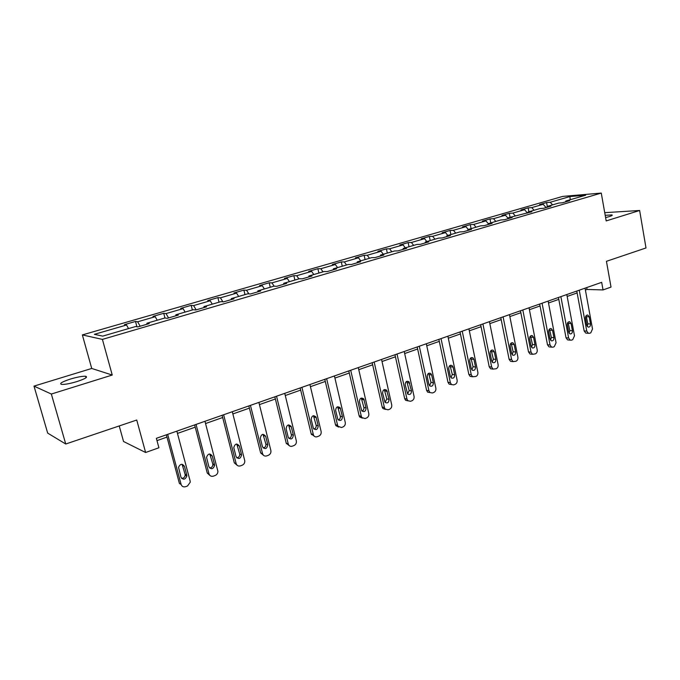 <?xml version="1.0" encoding="UTF-8"?>
<svg xmlns="http://www.w3.org/2000/svg" width="680" height="680" viewBox="0 0 680 680"><rect width="100%" height="100%" fill="white"/><g stroke="black" fill="none" stroke-linecap="round" stroke-linejoin="round"><path stroke-width="1.02" d="M76.968 381.565C85.357 378.76 88.23 376.992 85.587 376.261C82.288 376.116 77.214 377.051 70.388 379.066C61.914 381.871 58.998 383.656 61.642 384.421C64.991 384.557 70.099 383.605 76.968 381.565M605.6 217.591L609.263 216.614C611.881 215.781 612.79 215.212 611.975 214.906L605.2 215.322M119.23 425.944L123.539 441.49L145.613 452.498L158.907 447.771L156.357 438.319L601.681 282.336L603.041 289.926L611.023 287.087L606.441 261.315L646 247.953L639.634 210.486L604.733 212.67M34 386.113L47.677 433.109L65.739 444.014L51.34 394.043L112.243 375.046L102.416 339.397L82.356 334.917L91.724 368.458L34 386.113L51.34 394.043M102.416 339.397L601.273 193.077L562.683 196.409L82.356 334.917M569.908 196.554L550.248 202.249L546.584 202.546L539.546 204.578L543.184 204.297L531.769 207.604L528.156 207.876L520.948 209.958L524.543 209.695L512.856 213.087L509.294 213.333L501.925 215.466L505.469 215.22L493.51 218.688L490 218.909L482.46 221.094L485.954 220.881L473.713 224.425L470.254 224.621L462.536 226.856L465.97 226.669L453.433 230.299L450.041 230.469L442.136 232.755L445.51 232.594L432.667 236.317L429.335 236.462L421.243 238.807L424.55 238.672L411.392 242.479L408.127 242.599L399.84 244.996L403.07 244.894L389.598 248.795L386.401 248.88L377.901 251.337L381.063 251.269L367.243 255.272L364.131 255.323L355.419 257.848L358.496 257.805L344.326 261.911L341.292 261.927L332.358 264.512L335.359 264.512L320.824 268.719L317.875 268.702L308.712 271.354L311.618 271.388L296.701 275.714L293.853 275.655L284.444 278.375L287.257 278.451L271.949 282.88L269.195 282.786L259.539 285.583L262.25 285.694L246.534 290.25L243.882 290.105L233.963 292.978L236.572 293.131L220.422 297.815L217.88 297.627L207.697 300.577L210.196 300.781L193.596 305.583L191.173 305.354L180.71 308.38L183.081 308.635L166.022 313.574L163.727 313.293L152.966 316.404L155.21 316.71L137.674 321.793L135.507 321.453L124.44 324.657L126.548 325.014L94.376 334.33L102.748 336.115L135.609 326.527L137.844 326.91L149.251 323.578L146.956 323.221L164.857 317.993L167.237 318.317L178.321 315.078L175.882 314.78L193.273 309.706L195.797 309.969L206.567 306.825L203.992 306.578L220.898 301.648L223.55 301.861L234.013 298.8L231.319 298.605L247.767 293.802L250.529 293.973L260.712 290.998L257.899 290.853L273.896 286.178L276.777 286.305L286.679 283.407L283.764 283.305L299.336 278.757L302.32 278.834L311.958 276.021L308.933 275.961L324.096 271.532L327.173 271.575L336.566 268.829L333.447 268.804L348.211 264.503L351.381 264.495L360.527 261.825L357.315 261.843L371.705 257.644L374.96 257.601L383.868 255L380.579 255.051L394.596 250.963L397.936 250.886L406.623 248.353L403.249 248.438L416.916 244.451L420.333 244.341L428.8 241.868L425.357 241.986L438.685 238.102L442.17 237.957L450.423 235.552L446.913 235.697L459.918 231.905L463.471 231.736L471.521 229.381L467.942 229.559L480.633 225.862L484.254 225.658L492.108 223.363L488.469 223.575L500.863 219.963L504.535 219.733L512.202 217.489L508.512 217.727L531.819 211.76L528.071 212.016L539.886 208.573L543.668 208.293L550.979 206.159L547.188 206.44L558.722 203.073L562.547 202.776L569.696 200.685L565.854 200.999L585.718 195.202L569.908 196.554L570.188 199.733M146.888 324.267L146.956 323.221M137.674 321.793L140.156 326.23M155.21 316.71L157.225 320.221M175.78 315.817L175.882 314.78M166.022 313.574L168.555 317.934M183.081 308.635L185.13 312.077M203.864 307.615L203.992 306.578M193.596 305.583L196.171 309.859M210.196 300.781L212.27 304.164M231.166 299.633L231.319 298.605M220.422 297.815L222.912 301.81M236.572 293.131L238.68 296.454M257.72 291.873L257.899 290.853M246.534 290.25L248.863 293.87M262.25 285.694L264.392 288.957M283.551 284.325L283.764 283.305M271.949 282.88L274.142 286.195M287.257 278.451L289.425 281.648M308.703 276.973L308.933 275.961M296.701 275.714L298.877 278.894M311.618 271.388L313.803 274.533M333.192 269.815L333.447 268.804M320.824 268.719L323.017 271.847M335.359 264.512L337.569 267.606M357.043 262.846L357.315 261.843M344.326 261.911L346.545 264.988M358.496 257.805L360.723 260.848M380.281 256.054L380.579 255.051M367.243 255.272L369.478 258.289M381.063 251.269L383.308 254.26M402.934 249.432L403.249 248.438M389.598 248.795L391.841 251.77M403.07 244.894L405.331 247.834M425.017 242.973L425.357 241.986M411.392 242.479L413.661 245.403M424.55 238.672L426.827 241.561M446.556 236.674L446.913 235.697M432.667 236.317L434.953 239.19M445.51 232.594L447.797 235.441M467.577 230.537L467.942 229.559M453.433 230.299L455.727 233.129M465.97 226.669L468.273 229.466M488.087 224.544L488.469 223.575M473.713 224.425L476.017 227.205M485.954 220.881L488.385 223.779M508.113 218.688L508.512 217.727M493.51 218.688L495.831 221.425M505.469 215.22L508.215 218.433M527.663 212.976L528.071 212.016M512.856 213.087L515.185 215.781M524.543 209.695L527.459 213.035M546.762 207.392L547.188 206.44M531.769 207.604L534.097 210.264M543.184 204.297L546.108 207.578M565.42 201.934L565.854 200.999M550.248 202.249L552.585 204.867M145.613 452.498L136.739 420.027L65.739 444.014M601.273 193.077L606.186 220.924L639.634 210.486M585.395 290.028L587.044 289.45L603.041 289.926M156.978 440.623L166.974 437.104M177.471 433.415L195.219 427.176M205.555 423.546L222.683 417.52M232.866 413.942L249.39 408.136M259.428 404.608L275.375 398.999M285.277 395.522L300.671 390.107M310.428 386.682L325.295 381.454M334.917 378.072L349.282 373.023M358.776 369.682L372.657 364.811M382.024 361.513L395.428 356.804M404.676 353.549L417.639 348.993M426.76 345.788L439.305 341.377M448.307 338.215L460.437 333.948M469.327 330.828L481.058 326.706M489.838 323.62L501.185 319.625M509.856 316.582L520.846 312.715M529.406 309.706L540.048 305.966M548.505 302.991L558.807 299.37M567.163 296.438L577.141 292.927M126.548 325.014L128.529 328.593M586.704 287.58L587.044 289.45M546.584 202.546L547.307 206.406M528.156 207.876L528.895 211.778M509.294 213.333L510.06 217.277M490 218.909L490.79 222.895M470.254 224.621L471.07 228.65M450.041 230.469L450.874 234.541M429.335 236.462L430.202 240.575M408.127 242.599L409.02 246.755M386.401 248.88L387.32 253.088M364.131 255.323L365.075 259.582M341.292 261.927L342.269 266.228M317.875 268.702L318.886 273.054M293.853 275.655L294.89 280.058M269.195 282.786L270.266 287.24M243.882 290.105L244.987 294.618M217.88 297.627L219.028 302.192M191.173 305.354L192.363 309.969M163.727 313.293L164.968 318.01M135.507 321.453L136.935 326.757M112.243 375.046L91.724 368.458M585.055 288.159L592.51 328.984L590.775 332.834L589.628 333.268L588.387 333.293L586.781 331.151L579.25 290.19M576.793 291.057L584.145 330.939L586.781 331.151M590.504 324.012C590.563 326.162 589.773 327.199 588.14 327.114L586.832 325.38L585.505 318.189C585.438 316.064 586.219 315.027 587.835 315.078L589.194 316.829L590.504 324.012L587.86 323.816L587.206 326.357M586.143 315.656L587.86 323.816M586.611 333.149L585.744 333.072L584.145 330.939M566.814 294.55L574.498 335.793L572.721 339.685L571.548 340.136L570.206 340.144L568.633 338.011L560.873 296.633M558.45 297.483L566.024 337.773L568.633 338.011M572.433 330.769C572.483 332.988 571.659 334.033 569.959 333.897L568.675 332.171L567.315 324.912C567.248 322.719 568.063 321.674 569.746 321.767L571.081 323.519L572.433 330.769L569.814 330.556L569.083 333.2M568.029 322.269L569.814 330.556M568.565 339.991L567.596 339.898L566.024 337.773M548.139 301.087L556.062 342.754L554.251 346.707L553.053 347.157L551.599 347.14L550.06 345.024L542.071 303.221M539.682 304.053L547.485 344.76L550.06 345.024M553.945 337.688C553.987 339.975 553.129 341.028 551.352 340.841L550.094 339.125L548.692 331.789C548.641 329.528 549.491 328.466 551.242 328.618L552.551 330.361L553.945 337.688L551.361 337.45L550.545 340.187M549.491 329.043L551.361 337.45M550.111 346.987L549.015 346.876L547.485 344.76M529.031 307.785L537.2 349.885C537.413 351.798 536.792 353.132 535.347 353.88L532.542 354.297L531.054 352.206L522.818 309.961M520.472 310.786L528.513 351.909L531.054 352.206M535.024 344.769C535.058 347.131 534.149 348.194 532.304 347.939L531.088 346.239L529.644 338.827C529.592 336.49 530.485 335.427 532.312 335.631L533.587 337.365L535.024 344.769L532.465 344.497L531.564 347.344M530.527 335.988L532.465 344.497M531.233 354.144L529.992 354L528.513 351.909M509.473 314.636L517.888 357.178C518.109 359.116 517.48 360.468 515.992 361.233L513.026 361.615L511.606 359.55L503.106 316.863M500.803 317.671L509.09 359.236L511.606 359.55M515.652 352.01C515.669 354.467 514.717 355.529 512.788 355.19L511.623 353.524L510.136 346.026C510.102 343.604 511.037 342.541 512.941 342.822L514.173 344.539L515.652 352.01L513.137 351.721L512.134 354.662M511.113 343.094L513.137 351.721M511.912 361.471L510.51 361.293L509.09 359.236M489.438 321.649L498.117 364.65C498.346 366.605 497.7 367.974 496.179 368.755L493.025 369.104L491.683 367.081L482.91 323.935M480.658 324.725L489.209 366.732L491.683 367.081M495.822 359.431C495.822 361.99 494.81 363.052 492.796 362.618L491.691 360.978L490.152 353.404C490.135 350.888 491.13 349.817 493.119 350.192L494.292 351.875L495.822 359.431L493.34 359.108L492.235 362.151M491.232 350.37L493.34 359.108M492.142 368.976L490.552 368.747L489.209 366.732M468.911 328.839L477.87 372.3C478.1 374.28 477.445 375.666 475.889 376.465L472.523 376.754L471.274 374.791L462.23 331.177M460.02 331.959L468.843 374.408L471.274 374.791M475.507 367.03C475.481 369.69 474.419 370.753 472.311 370.209L471.274 368.611L469.693 360.961C469.702 358.343 470.747 357.272 472.829 357.756L473.935 359.397L475.507 367.03L473.067 366.681L471.852 369.818M470.883 357.825L473.067 366.681M471.903 376.652L470.092 376.363L468.843 374.408M447.882 336.209L457.121 380.137C457.368 382.135 456.688 383.546 455.098 384.361L453.747 384.872L451.512 384.574L450.364 382.687L441.031 338.606M438.872 339.363L447.975 382.279L450.364 382.687M454.69 374.816C454.639 377.604 453.509 378.658 451.308 377.978L450.356 376.44L448.723 368.704C448.758 365.967 449.871 364.905 452.047 365.517L453.067 367.098L454.69 374.816L452.293 374.433L450.967 377.672M450.033 365.475L452.293 374.433M451.18 384.514L449.123 384.149L447.975 382.279M426.326 343.757L435.854 388.17C436.11 390.192 435.421 391.62 433.789 392.453L432.403 392.98L427.609 392.113L426.589 390.337L428.935 390.787L429.955 392.564L427.609 392.113M417.197 346.953L426.589 390.337M419.305 346.214L428.935 390.787M433.364 382.798C433.271 385.721 432.072 386.758 429.769 385.917L428.918 384.464L427.236 376.644C427.303 373.771 428.485 372.716 430.763 373.481L431.69 374.995L433.364 382.798L431.01 382.381L429.556 385.713M428.663 373.311L431.01 382.381M404.226 351.5L414.06 396.398C414.324 398.446 413.627 399.899 411.952 400.75L410.533 401.285L407.847 400.724L406.963 399.083L397.018 354.017M394.978 354.739L404.668 398.599L406.963 399.083M411.493 390.983C411.349 394.051 410.074 395.072 407.677 394.034L405.195 384.778C405.322 381.752 406.572 380.724 408.96 381.675L411.493 390.983L409.19 390.532L407.6 393.958M406.767 381.352L409.19 390.532M408.008 400.868L405.552 400.24L404.668 398.599M381.556 359.44L391.714 404.846C391.986 406.912 391.263 408.382 389.546 409.258L388.093 409.81L385.161 409.062L384.429 407.592L374.161 362.024M372.181 362.721L382.194 407.074L384.429 407.592M389.07 399.373C388.858 402.611 387.498 403.597 385.007 402.33L382.602 393.125C382.789 389.929 384.124 388.926 386.605 390.107L389.07 399.373L386.818 398.879L385.075 402.407M384.31 389.606L386.818 398.879M385.492 409.394L382.916 408.544L382.194 407.074M358.292 367.582L368.789 413.508C369.07 415.599 368.33 417.095 366.571 417.979L365.083 418.548L361.879 417.579L361.318 416.33L350.71 370.243M348.798 370.914L359.133 415.769L361.318 416.33M366.07 407.975C365.763 411.4 364.327 412.344 361.751 410.813L359.414 401.684C359.686 398.31 361.114 397.341 363.69 398.795L366.07 407.975L363.876 407.456C364.098 409.199 363.46 410.405 361.973 411.06M361.284 398.072L363.876 407.456M362.389 418.124L359.695 417.019L359.133 415.769M334.424 375.947L345.262 422.39C345.559 424.515 344.802 426.028 343 426.938L341.462 427.516L337.994 426.284L337.594 425.289L326.638 378.675M324.793 379.321L335.469 424.694L337.594 425.289M342.465 416.806C342.048 420.435 340.527 421.328 337.883 419.475L335.623 410.474C336.005 406.887 337.518 405.977 340.17 407.745L342.465 416.806L340.323 416.245C340.552 418.089 339.864 419.322 338.249 419.951M337.662 406.767L340.323 416.245M338.674 427.082L335.869 425.68L335.469 424.694M309.918 384.531L321.122 431.511C321.427 433.661 320.646 435.2 318.793 436.127L317.22 436.721C315.579 437.214 314.33 436.696 313.48 435.166L301.92 387.328M300.152 387.949L311.185 433.849L313.242 434.486M318.231 425.875C317.688 429.717 316.072 430.542 313.387 428.341L311.202 419.492C311.712 415.684 313.319 414.842 316.022 416.967L318.231 425.875L316.157 425.263C316.387 427.21 315.639 428.476 313.897 429.063M313.429 415.692L316.157 425.263M314.322 436.262L311.185 433.849M284.741 393.346L296.327 440.878C296.642 443.054 295.851 444.61 293.947 445.562L292.332 446.173C290.471 446.7 289.136 446.063 288.328 444.252L276.53 396.219M274.839 396.814L286.246 443.25L288.235 443.938M293.352 435.183C292.647 439.254 290.947 439.994 288.252 437.41L286.11 428.757C286.79 424.719 288.481 423.963 291.201 426.479L293.352 435.183L291.346 434.537C291.575 436.585 290.751 437.877 288.881 438.413M288.541 424.873L291.346 434.537M289.298 445.689L286.246 443.25M258.885 402.407L270.861 450.5C271.184 452.702 270.376 454.283 268.422 455.26L266.755 455.889C264.69 456.442 263.287 455.693 262.548 453.637L250.444 405.365M248.838 405.926L260.635 452.906L262.548 453.637M267.793 444.745C266.925 449.021 265.149 449.684 262.463 446.743L260.329 438.235C261.231 433.984 263.015 433.339 265.676 436.271L267.793 444.745L265.863 444.048C266.084 446.216 265.192 447.534 263.168 448.01M262.999 434.308L265.863 444.048M265.676 436.271L263.755 435.608L265.685 436.296M263.585 455.37L260.635 452.906M232.305 411.714L244.766 460.742C244.91 462.833 244.052 464.329 242.19 465.222L240.482 465.868C238.357 466.438 236.912 465.69 236.147 463.615L223.626 414.757M222.105 415.284L234.311 462.833L236.147 463.615M241.527 454.571L241.596 454.886C240.456 458.991 238.603 459.569 236.053 456.62L233.784 447.652C235 443.606 236.852 443.062 239.351 446.029L241.527 454.571L239.734 454.138C239.759 456.297 238.765 457.538 236.733 457.861M236.75 444.006L239.675 453.823M237.15 465.298L234.311 462.833M204.969 421.286L217.906 471.325C217.872 473.28 216.98 474.657 215.228 475.456L213.469 476.127C211.284 476.723 209.797 475.966 209.006 473.866L196.053 424.413M194.624 424.906L207.256 473.034L209.006 473.866M214.531 464.669L214.625 465.333C213.222 469.234 211.31 469.719 208.896 466.777L206.533 457.342C208.012 453.517 209.924 453.075 212.279 456.025L214.531 464.669L212.755 463.879L212.857 464.542C212.67 466.659 211.573 467.806 209.55 467.976M209.788 453.993L212.755 463.879M209.958 475.49L207.256 473.034M176.859 431.137L190.128 480.998L190.256 482.196L187.501 485.988L185.691 486.676C183.447 487.288 181.908 486.531 181.101 484.406L167.679 434.35M166.362 434.809L179.427 483.522L181.101 484.406M186.77 475.065L186.864 476.068C185.215 479.757 183.251 480.139 180.974 477.233L178.534 467.33C180.26 463.735 182.223 463.394 184.433 466.31L186.77 475.065L185.079 474.215L185.172 475.218C184.79 477.3 183.591 478.346 181.585 478.371M182.078 464.27L185.079 474.215M589.194 316.829L586.542 316.668M571.081 323.519L568.463 323.332M552.551 330.361L549.967 330.149M533.587 337.365L531.038 337.127M514.173 344.539L511.658 344.267M494.292 351.875L491.81 351.577M473.935 359.397L471.495 359.074M453.067 367.098L450.67 366.741M431.69 374.995L429.335 374.603M409.768 383.095L407.464 382.67M387.286 391.391L385.033 390.932M364.225 399.908L362.032 399.415M340.552 408.654L338.427 408.119M316.26 417.622L314.194 417.044M291.312 426.836L289.315 426.216M239.351 446.029L237.499 445.315M212.279 456.025L210.511 455.26M184.433 466.31L182.75 465.494M86.011 377.757L85.587 376.261M612.068 215.45L611.975 214.906M585.744 333.072L588.387 333.293M587.835 315.078L587.197 315.036M567.596 339.898L570.206 340.144M569.746 321.767L569.024 321.716M549.015 346.876L551.599 347.14M551.242 328.618L550.426 328.55M529.992 354L532.542 354.297M532.312 335.631L531.386 335.546M510.51 361.293L513.026 361.615M512.941 342.822L511.887 342.712M490.552 368.747L493.025 369.104M493.119 350.192L491.921 350.055M470.092 376.363L472.523 376.754M472.829 357.756L471.452 357.57M449.123 384.149L451.512 384.574M452.047 365.517L450.475 365.279M430.763 373.481L428.961 373.192M405.552 400.24L407.847 400.724M408.96 381.675L406.895 381.301M382.916 408.544L385.161 409.062M386.605 390.107L384.361 389.657M359.695 417.019L361.879 417.579M363.69 398.795L361.497 398.301M335.869 425.68L337.994 426.284M340.17 407.745L338.036 407.209M311.423 434.52L313.48 435.166M316.022 416.967L313.956 416.389M286.339 443.572L288.328 444.252M291.201 426.479L289.204 425.858M241.596 454.886L239.734 454.138M214.625 465.333L212.857 464.542M186.864 476.068L185.172 475.218"/></g></svg>
